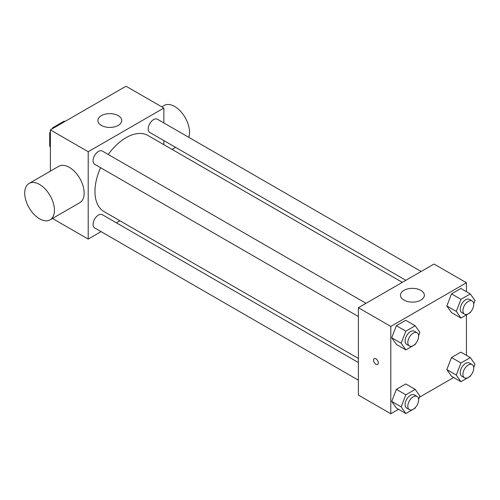 <?xml version="1.0" encoding="UTF-8"?>
<svg xmlns="http://www.w3.org/2000/svg" width="500" height="500" viewBox="0 0 500 500"><rect width="100%" height="100%" fill="white"/><g stroke="black" fill="none" stroke-linecap="round" stroke-linejoin="round"><path stroke-width="0.75" d="M53.475 128.106L52.8 127.713L64.175 121.15A14.794 8.544 120 0 1 65.1 121.394M50.381 146.6L49.706 146.206A14.794 8.544 120 0 0 50.381 146.888M49.706 146.206L49.706 133.075A14.794 8.544 120 0 1 50.381 131.613M52.8 127.713A14.794 8.544 120 0 0 51.875 129.031M50.381 133.463L49.706 133.075M64.85 121.538L64.175 121.15M50.381 171.137L50.381 129.894L126.031 86.219L163.856 108.056L163.856 122.938M101.1 231.637L88.206 239.081L52.481 218.456M119.913 220.775L116.381 222.812M358.381 316.537L94.65 164.275A7.644 4.412 -60 0 1 94.65 155.45A7.644 4.412 -60 0 1 102.294 151.037L366.025 303.3M358.381 380.181L94.65 227.919A7.644 4.412 -60 0 1 94.65 219.094A7.644 4.412 -60 0 1 102.294 214.681L358.381 362.531M163.856 140.588L163.856 144.669M88.206 239.081L88.206 151.731L163.856 108.056M405.856 280.306L149.769 132.456A7.644 4.412 -60 0 1 149.769 123.631A7.644 4.412 -60 0 1 157.406 119.219L421.138 271.481M358.381 358.45L104.062 211.619A43.938 25.369 -60 0 1 100.575 167.694M108.219 154.456A43.938 25.369 -60 0 1 148 135.512L402.319 282.344M29.069 183.444L58.788 166.287A21.012 12.131 60 0 1 79.8 178.419A21.012 12.131 60 0 1 79.8 202.688L50.081 219.844A21.012 12.131 -120 0 0 50.081 195.581A21.012 12.131 -120 0 0 29.069 183.444A21.012 12.131 -120 0 0 25.844 200.287A21.012 12.131 -120 0 0 39.575 218.806A21.012 12.131 -120 0 0 50.081 219.844M88.206 151.731L50.381 129.894M118.263 115.656A11.938 6.894 180 0 1 121.762 120.531A11.938 6.894 180 0 1 109.819 127.425A11.938 6.894 180 0 1 97.881 120.531A11.938 6.894 180 0 1 105.25 114.162A11.938 6.894 180 0 1 118.263 115.656M161.75 106.838L164.156 105.456A21.012 12.131 60 0 1 174.662 106.494A21.012 12.131 60 0 1 188.731 137.3M398.55 409.312L390.8 413.781L358.381 395.069L358.381 307.712L434.031 264.037L466.45 282.756L466.45 291.706M453.669 377.488L419.419 397.262M451.506 312.6L446.825 305.944L451.506 293.881L460.863 288.475L451.506 293.881L446.825 305.944L451.506 312.6L460.962 318.056L456.281 311.4L460.962 299.337L470.319 293.938L475 300.594L473.725 303.881M396.388 408.062L391.712 401.406L396.388 389.344L405.75 383.944L396.388 389.344L391.712 401.406L396.388 408.062L405.844 413.525L401.169 406.863L405.844 394.806L415.206 389.4L419.881 396.056L418.606 399.35M466.45 314.887L466.45 355.344M390.8 413.781L390.8 326.431L466.45 282.756M451.506 376.244L446.825 369.588L451.506 357.525L460.863 352.119L451.506 357.525L446.825 369.588L451.506 376.244L460.962 381.7L456.281 375.044L460.962 362.981L470.319 357.581L475 364.237L473.725 367.525M396.388 344.419L391.712 337.762L396.388 325.7L405.75 320.3L396.388 325.7L391.712 337.762L396.388 344.419L405.844 349.881L401.169 343.225L405.844 331.163L415.206 325.756L419.881 332.413L418.606 335.706M390.8 326.431L358.381 307.712M403.975 300.106A11.938 6.894 180 0 1 400.475 295.238A11.938 6.894 180 0 1 412.419 288.344A11.938 6.894 180 0 1 424.356 295.238A11.938 6.894 180 0 1 416.987 301.606A11.938 6.894 180 0 1 403.975 300.106M378.306 362.894A3.344 1.931 60 0 1 377.612 364.425A3.344 1.931 60 0 1 374.269 362.494A3.344 1.931 60 0 1 374.269 358.631A3.344 1.931 60 0 1 376.85 359.531A3.344 1.931 60 0 1 378.306 362.894M377.612 364.425A3.344 1.931 60 0 1 374.275 362.494A3.344 1.931 60 0 1 374.275 358.631M415.494 343.738L415.206 344.475L405.844 349.881M417.05 332.762L414.344 331.2A7.644 4.412 120 0 0 408.456 333.25A7.644 4.412 120 0 0 405.119 340.938A7.644 4.412 120 0 0 406.706 344.438L409.406 345.994A7.644 4.412 120 0 0 417.05 341.587A7.644 4.412 120 0 0 417.05 332.762A7.644 4.412 120 0 0 411.156 334.806A7.644 4.412 120 0 0 407.825 342.5A7.644 4.412 120 0 0 409.406 345.994M401.169 343.225L391.712 337.762M405.844 331.163L396.388 325.7M415.206 325.756L405.75 320.3M470.606 311.913L470.319 312.656L460.962 318.056M472.163 300.938L469.462 299.381A7.644 4.412 120 0 0 463.575 301.425A7.644 4.412 120 0 0 460.238 309.119A7.644 4.412 120 0 0 461.819 312.619L464.519 314.175A7.644 4.412 120 0 0 472.163 309.762A7.644 4.412 120 0 0 472.163 300.938A7.644 4.412 120 0 0 466.275 302.987A7.644 4.412 120 0 0 462.938 310.675A7.644 4.412 120 0 0 464.519 314.175M456.281 311.4L446.825 305.944M460.962 299.337L451.506 293.881M470.319 293.938L460.863 288.475M415.494 407.375L415.206 408.119L405.844 413.525M417.05 396.406L414.344 394.844A7.644 4.412 120 0 0 408.456 396.894A7.644 4.412 120 0 0 405.119 404.581A7.644 4.412 120 0 0 406.706 408.081L409.406 409.637A7.644 4.412 120 0 0 417.05 405.225A7.644 4.412 120 0 0 417.05 396.406A7.644 4.412 120 0 0 411.156 398.45A7.644 4.412 120 0 0 407.825 406.144A7.644 4.412 120 0 0 409.406 409.637M401.169 406.863L391.712 401.406M405.844 394.806L396.388 389.344M415.206 389.4L405.75 383.944M470.606 375.556L470.319 376.3L460.962 381.7M472.163 364.581L469.462 363.025A7.644 4.412 120 0 0 463.575 365.069A7.644 4.412 120 0 0 460.238 372.762A7.644 4.412 120 0 0 461.819 376.256L464.519 377.819A7.644 4.412 120 0 0 472.163 373.406A7.644 4.412 120 0 0 472.163 364.581A7.644 4.412 120 0 0 466.275 366.631A7.644 4.412 120 0 0 462.938 374.319A7.644 4.412 120 0 0 464.519 377.819M456.281 375.044L446.825 369.588M460.962 362.981L451.506 357.525M470.319 357.581L460.863 352.119M175.606 147.375L172.075 149.412"/></g></svg>
